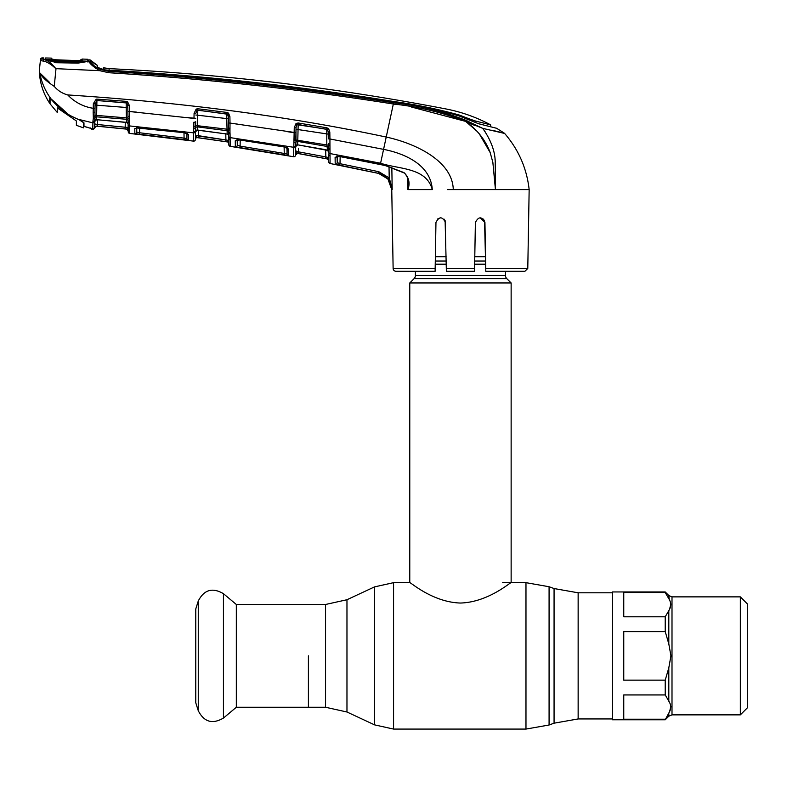 <?xml version="1.0" encoding="UTF-8"?>
<svg xmlns="http://www.w3.org/2000/svg" width="787" height="787" viewBox="0 0 787 787"><rect width="100%" height="100%" fill="white"/><g stroke="black" fill="none" stroke-linecap="round" stroke-linejoin="round"><path stroke-width="1.18" d="M308.406 655.866L308.406 707.257L308.406 655.866M505.5 271.249L505.5 275.47L415.398 275.47L415.398 271.249M505.5 275.47A4.506 4.506 0 0 0 506.818 278.657L414.08 278.657A4.506 4.506 0 0 0 415.398 275.47M506.818 278.657L511.137 282.966L511.137 582.665C510.842 581.76 488.501 602.262 460.434 603.039C432.368 602.252 410.066 581.75 409.771 582.665L393.569 582.665L374.533 586.886L374.533 724.857L346.969 711.999L346.969 599.733L374.533 586.886M414.08 278.657L409.771 282.966L409.771 582.665M511.137 282.966L409.771 282.966M485.54 256.71L474.787 256.71M446.121 256.71L435.368 256.71M740.331 596.871L740.331 714.871L747.65 707.552L747.65 604.19L740.331 596.871L672 596.871L668.812 595.543L665.222 591.952L612.502 591.952L612.502 719.78L665.222 719.78L668.812 713.042C671.321 709.038 671.321 705.063 668.812 701.109L669.275 702.22M670.878 706.411L669.835 710.622M668.812 667.809L670.937 655.866L668.812 643.933L665.222 631.597L623.757 631.597L623.757 680.135L665.222 680.135L668.812 667.809L668.812 701.109L665.222 694.941L665.222 680.135M665.222 631.597L665.222 616.792L668.812 610.633C671.321 606.62 671.321 602.645 668.812 598.691L665.222 592.522L623.757 592.522L623.757 616.792L665.222 616.792M665.222 592.522L665.222 591.952M665.222 694.941L623.757 694.941L623.757 719.21L665.222 719.21M668.812 595.543L669.275 599.812M670.878 603.993L669.835 608.213M236.326 604.485L236.326 707.257L325.552 707.257L325.552 604.485L236.326 604.485L223.439 593.673L223.439 718.069C212.451 724.483 204.059 722.033 198.265 710.71L198.265 601.032C204.059 589.699 212.451 587.25 223.439 593.673M198.265 601.032L195.776 608.941L195.776 702.801L198.265 710.71M134.862 133.692L134.774 128.566L139.151 127.622L183.765 132.56L188.467 134.656L188.368 140.155L134.862 133.692A1.692 1.682 178.9 0 0 136.731 132.049L136.643 126.982L136.731 132.049L136.81 127.74L136.731 132.049L139.535 132.767L139.624 127.76L139.535 132.767L184.079 138.138L183.991 132.678L184.079 138.138L186.903 138.512L186.991 133.082M188.467 134.646L187.119 133.446M128.232 131.783L128.104 124.366L128.232 131.783A1.692 1.692 -1 0 0 129.737 133.436L193.484 141.119L193.632 132.846L193.484 141.119A1.692 1.692 122.8 0 0 195.402 139.476L195.53 131.793L195.471 135.226L197.321 137.597L195.471 135.226L225.899 139.978L198.285 136.053L198.383 130.249M129.698 130.672L129.619 125.93L129.737 133.436L158.689 136.702L129.737 133.436M97.627 119.84L97.549 124.533L128.153 127.514L128.055 121.532A1.692 1.279 -1 0 0 129.58 122.782L129.619 125.93L193.632 132.846L193.887 122.211A1.692 0.521 1 0 0 195.707 121.719L195.402 139.476M193.661 131.695A1.692 1.476 1 0 0 195.56 130.268L195.56 130.386M194.094 128.094A1.692 1.112 16.6 0 0 195.776 127.71A1.692 1.554 -179 0 1 197.498 126.884L197.448 130.042L195.53 131.793M194.104 126.353A1.692 0.885 -13.4 0 0 195.806 125.517L228.486 129.363L228.299 116.446L227.6 114.223L197.783 110.15L196.907 110.367L195.855 113.308L194.084 113.426L196.16 109.088L196.907 110.367A1.692 1.535 -179 0 1 197.783 110.249L197.498 126.884L227.118 130.721A1.692 1.544 179 0 1 228.535 131.921L228.486 129.363A1.692 0.846 -175.1 0 0 229.971 130.13L229.981 132.669A1.692 1.062 172.3 0 1 228.535 131.921L228.574 132.019M195.54 131.596L195.54 131.596A1.692 1.594 -179 0 1 197.448 130.042L198.058 130.111M198.019 130.101L225.357 133.82L197.321 130.14M225.357 133.721L227.187 134.115L226.735 118.591L228.338 118.699M198.285 136.053L198.058 137.695L197.321 137.656L227.335 141.926A1.692 1.692 179 0 1 228.771 143.568L228.771 143.49A1.692 1.692 -1 0 0 227.335 141.857L228.722 140.43L227.335 141.857L198.058 137.695L225.662 141.621L225.899 139.978L228.722 140.43L228.791 144.592L228.614 134.42L227.187 134.115A1.692 1.594 179 0 1 228.633 135.659M230.03 128.261A1.692 0.649 179 0 1 228.496 127.642L228.417 122.979L230.011 123.077L229.971 130.13M196.16 109.088L197.911 108.763L226.961 112.443L228.515 113.121L229.902 116.555L228.299 116.446M229.902 116.555L230.011 123.077L295.951 132.678L295.981 139.997L326.802 144.985L326.762 129.206L296.945 124.68L296.04 127.524L295.814 140.194M195.825 115L226.735 118.591L226.823 113.938A1.692 1.535 179 0 1 227.6 114.223L228.515 113.121M226.961 112.443L226.823 113.82M128.035 120.539L127.878 111.351L127.956 115.886L127.878 111.351L193.995 118.424L194.084 113.426M197.783 110.249L226.823 113.938M225.357 133.82L227.187 134.115M228.525 129.442L228.417 122.979M228.387 121.651L228.25 113.446M195.402 139.299A1.692 1.692 1 0 1 197.321 137.656L197.321 137.597A1.692 1.692 1 0 0 195.402 139.24M225.899 139.978L225.79 133.888M228.791 144.592L228.791 144.592A1.692 1.692 -1 0 0 230.227 146.225L230.06 133.997A1.692 1.22 179 0 1 228.584 132.816L228.643 136.072A1.692 1.584 -1 0 0 230.089 137.607L293.748 147.297L293.59 155.551M228.791 144.7L230.227 146.343L239.209 147.71L230.227 146.343L228.791 144.7A1.692 1.692 -1 0 0 230.227 146.343L230.227 146.225M237.035 139.889A1.692 1.613 -1 0 1 235.254 140.814L235.352 146.854L235.254 140.814L239.612 139.978L283.881 146.805L288.573 149.186L287.225 147.858M230.227 146.343L293.571 156.721L294.269 127.622L296.04 127.524M239.612 139.978L236.739 140.145L237.192 139.23L237.29 145.211L237.389 139.997L237.29 145.211L240.104 146.107L240.202 140.155L240.104 146.107L287.058 153.927L286.95 147.907L287.058 153.927L284.235 153.347L284.127 146.943M287.255 148.113A1.692 1.613 1 0 0 288.573 149.186L288.455 155.56L235.352 146.854A1.692 1.682 -1 0 0 237.29 145.211M288.455 155.56A1.692 1.682 1 0 1 287.058 153.927L287.166 147.622L287.334 148.182L283.891 146.903L239.651 139.978M284.235 153.347L283.959 154.98M240.104 146.107L239.848 147.749M229.981 132.669L230.06 133.997L229.981 132.669M293.767 146.657A1.692 1.515 1 0 0 295.725 145.202L295.705 146.362A1.692 1.584 -179 0 1 297.683 144.838L295.705 146.579M294.24 142.565A1.692 1.102 16.3 0 0 295.961 142.201L295.725 145.31M286.881 131.586L294.181 132.777L294.063 136.663A1.692 0.512 1 0 0 295.882 136.181L295.951 132.678L295.882 136.181M294.269 127.622L296.06 123.461L296.945 124.68A1.692 1.525 -179 0 1 298.027 124.513L326.772 129.373A1.692 1.515 -1 0 1 327.589 129.707L326.762 129.206L326.979 127.838L328.612 128.684L327.589 129.707L328.199 131.901L329.812 132L329.94 138.974L328.317 138.866L328.199 131.901M296.06 123.461L298.214 122.988L297.683 144.838L325.287 149.619M298.214 122.988L326.979 127.838M328.612 128.684L329.812 132M329.93 149.569A1.692 1.171 179 0 1 328.484 148.438L328.395 143.46A1.692 0.62 179 0 0 329.93 144.051L330.087 163.499L378.409 173.376C386.624 175.678 391.07 181.089 391.749 189.598L387.912 178.983L378.419 173.317L339.689 165.319L340.014 163.696L378.783 171.704L389.201 177.921L392.182 189.598L391.837 167.533M411.64 107.081L465.402 121.326C442.324 112.443 418.3 106.668 393.333 104.012L383.574 149.363L329.94 138.974L329.93 144.051M378.409 173.376L335.203 164.237L335.105 157.272L339.512 156.495L380.347 164.365L383.574 149.363C404.695 153.504 430.755 164.778 432.279 189.598C426.328 167.267 398.655 169.333 380.593 163.224L329.94 153.544A1.692 1.564 179 0 1 328.543 152.029L328.474 147.759M94.686 66.315L90.19 61.76C90.82 63.668 94.224 66.236 100.392 69.453L108.862 71.371C204.226 77.352 299.109 87.819 393.52 102.772L393.333 104.012C298.942 89.079 204.079 78.651 108.734 72.719L99.752 70.682L55.788 68.656C50.958 64.072 46.63 61.514 42.803 61.012L40.393 60.471L40.501 59.438L39.35 70.377L39.753 72.837C41.741 76.86 46.581 81.376 54.244 86.373C57.874 90.653 62.38 93.505 67.741 94.932C184.04 102.556 290.196 116.594 386.23 137.056C414.306 143.096 452.564 160.41 453.273 189.598L447.498 189.598M339.512 156.495L385.827 165.644L404.006 172.619C408.925 177.37 410.234 183.017 407.932 189.578L407.469 177.547M407.932 189.598L432.279 189.598M407.932 189.578L408.305 182.299M336.964 156.328A1.692 1.604 -1 0 1 335.105 157.272L335.203 164.237A1.692 1.682 -1 0 0 337.22 162.614L337.102 155.718L336.659 156.593L339.541 156.505M337.328 156.456L337.22 162.614L340.014 163.696L340.141 156.721L340.014 163.696M387.912 178.983L389.201 177.921L389.024 166.657M328.238 134.124L296.01 129.255M329.871 145.802A1.692 0.807 -176.1 0 1 328.395 145.054L326.802 144.985L327.077 146.451L297.732 141.404A1.692 1.535 -179 0 0 295.961 142.201L295.981 139.997A1.692 0.866 -13.4 0 1 294.259 140.834L294.063 136.663M298.155 144.906L327.54 150.406L327.077 146.451A1.692 1.535 -1 0 1 328.445 147.681A1.692 1.043 173.5 0 0 329.881 148.458M328.425 145.123L328.395 143.46M325.247 149.619L327.146 150.11A1.692 1.584 -1 0 1 328.543 151.635M329.989 156.564L329.969 155.541A1.692 1.594 179 0 1 328.582 153.996L328.72 161.758L328.582 153.996L328.691 160.509L328.641 157.577L325.828 156.918L328.641 157.577L327.323 158.885A1.692 1.692 179 0 1 328.691 160.509L327.323 158.885L297.545 153.367A1.692 1.692 1 0 0 295.558 155L295.627 150.838L297.545 153.367L295.558 155.088A1.692 1.692 -179 0 1 293.571 156.721M330.087 163.499A1.692 1.692 -107.7 0 1 328.72 161.866L328.72 161.758A1.692 1.692 179 0 0 330.087 163.391L330.078 163.086M325.513 158.551L325.828 156.918L298.44 151.842L325.828 156.918L325.7 149.815M307.569 155.187L298.145 153.475L298.44 151.842L295.627 150.838L295.715 145.772L295.627 150.838M327.323 158.885L328.641 157.577M298.499 148.261L298.44 151.842M293.748 147.297A1.692 1.574 1 0 0 295.715 145.772L295.558 155.088M230.011 123.077L237.458 124.11M444.094 219.13L445.521 222.446C442.294 216.346 439.107 216.346 435.959 222.446L435.113 271.249L395.94 271.249A2.814 2.814 0 0 1 393.126 268.485L391.749 189.342M527.782 268.485L524.959 271.249L485.795 271.249L485.746 268.485L527.782 268.485L529.159 189.598L453.273 189.598M480.168 217.753L484.94 222.446L483.513 219.13M378.468 173.327L383.672 175.383M392.083 188.152L389.201 177.921M484.536 220.606L485.746 268.485L484.94 222.446C481.801 216.346 478.614 216.346 475.387 222.446L474.531 271.249L446.377 271.249L445.117 220.606M474.61 266.704L475.387 222.446M440.7 217.753L437.444 219.071M408.64 189.598L411.07 189.598M393.126 268.485L435.162 268.485L435.113 271.249M446.199 260.999L446.229 262.72M495.436 189.529L494.895 181.089M490.222 152.668L479.234 133.741M477.168 131.409L466.219 121.887M393.333 104.012L397.219 104.641M393.52 102.772C418.576 105.458 442.678 111.301 465.825 120.273L465.402 121.326L474.62 125.408M501.427 132.698L503.316 132.924M500.916 132.354L499.106 131.921M491.826 130.18L504.31 133.16L496.646 128.281L478.644 123.766L459.519 116.092C437.966 109.659 415.939 104.976 393.461 102.035C299.129 86.885 204.295 76.447 108.94 70.712L108.734 72.719L99.752 70.682C93.033 66.639 89.462 63.491 89.039 61.238L78.08 63.108L55.051 62.704M484.566 128.793L498.712 132.068M465.825 120.273L482.736 128.37L465.402 121.326C477.099 129.471 485.343 139.83 490.124 152.403L492.859 162.368L495.436 189.598L495.535 172.009M529.159 189.598C526.769 168.359 518.594 149.638 504.634 133.446L482.736 128.37L485.097 131.714M477.306 123.382L484.762 125.29L477.306 123.382M475.181 122.634L475.161 120.932L468.865 118.709L468.865 119.919M475.161 120.932L490.665 124.887C476.558 117.302 461.644 111.99 445.924 108.95A2384.866 2384.866 0 0 0 109.206 68.646A28.155 28.155 0 0 1 103.431 67.761L109.206 68.646L109.009 70.2C204.325 75.719 299.119 86.137 393.382 101.454C415.723 104.533 437.71 109.068 459.333 115.05L468.865 118.709M97.49 67.357L103.402 69.502L103.431 67.761L103.53 69.856L109.009 70.2M87.928 60.717L87.967 62.124L87.928 60.717A1.692 1.692 135.2 0 1 90.594 60.373L90.19 61.76L90.594 60.373A28.155 28.155 0 0 0 97.46 65.449L97.47 65.518M89.728 62.517L95.512 68.312M91.017 128.281A1.692 1.672 -1 0 0 91.853 128.675L91.912 129.619L90.456 127.976L92.768 129.737L92.896 122.851L78.188 119.28C69.325 115.817 61.642 110.583 55.149 103.55L49.67 97.844L49.67 103.245C43.069 93.279 39.625 82.33 39.35 70.377L39.753 72.837L49.67 82.507M55.985 68.882L54.244 86.373M54.982 62.232L43.767 59.222L43.777 57.953A2393.316 2393.316 0 0 0 42.213 57.923L42.114 58.966A1.692 1.682 -174 0 0 40.393 60.471M42.114 58.966L44.269 59.596L42.803 61.012M55.041 60.865L78.09 61.73L85.999 61.111L47.23 59.684L55.041 60.865L55.06 61.858C54.234 62.399 44.77 59.389 45.233 59.645L44.269 59.596C47.741 60.353 51.588 63.363 55.808 68.636L55.788 68.656M51.804 99.89C45.597 91.833 41.583 82.812 39.753 72.837M88.321 61.209L89.029 61.111A1.692 1.574 -100.4 0 0 88.36 61.209L87.662 61.327M45.203 58.799L45.184 60.068L45.203 58.799M494.984 158.738L495.308 162.063M482.736 128.37C490.567 139.535 494.728 150.337 495.2 160.764L495.436 189.598M128.055 121.769L127.976 120.421A1.692 1.092 -9.9 0 0 129.462 121.119L129.58 122.782M128.094 124.1L126.569 122.329A1.692 1.604 179 0 1 128.094 123.893M129.432 118.758A1.692 0.885 6.9 0 1 127.937 117.942L127.976 120.421A1.692 1.564 179 0 0 126.51 119.28L96.653 116.84L96.614 119.703L126.569 122.329L126.373 117.863L127.937 117.942L127.956 115.886A1.692 0.649 -1 0 0 129.53 116.515L129.462 121.119M126.215 102.812A1.692 1.554 179 0 1 126.835 102.979L96.929 100.529L126.215 102.812L126.195 107.465L96.821 105.222L96.634 115.423L126.373 117.863L126.195 107.465L127.809 107.593M127.878 111.351L127.769 105.399L126.835 102.979L127.543 101.749L129.383 105.527L129.53 116.515M127.769 105.399L129.383 105.527M126.215 102.753L126.304 101.366L127.543 101.749M96.929 100.549L96.821 105.222L95.06 105.35L96.516 100.569A1.692 1.554 -179 0 1 96.929 100.549L96.988 99.123L126.304 101.366M97.381 119.742L126.855 122.506M94.883 115.679L94.843 117.883M128.212 130.721A1.692 1.692 -1 0 0 126.697 129.068L97.401 126.186L125.172 128.92L125.251 122.192M96.516 126.107L94.676 127.809L94.715 125.389L94.676 127.76A1.692 1.692 -179 0 1 96.516 126.107L97.401 126.186L97.549 124.533L94.735 123.913M92.896 122.851L92.925 121.346L92.896 122.851A1.692 1.604 1 0 0 94.784 121.287L94.824 119.162L94.784 121.277A1.692 1.604 -179 0 1 96.614 119.703L94.784 121.444M96.634 115.423L96.653 116.84A1.692 1.574 -179 0 0 95.02 117.696L94.804 119.929A1.692 1.456 1 0 1 92.925 121.346L93.348 118.099A1.692 1.121 17.2 0 0 95.02 117.696L95.05 115.482L96.634 115.423M96.516 100.569L96.162 99.182L96.988 99.123M93.348 118.099L93.151 112.325A1.692 0.551 1 0 0 94.952 111.803L95.089 103.579L93.338 103.707L96.162 99.182M95.011 108.193L94.952 111.803L95.011 108.193L93.26 108.321L93.338 103.707M93.151 112.325L93.26 108.321C83.235 106.727 74.735 102.261 67.741 94.932M93.368 116.338A1.692 0.905 -13.7 0 0 95.05 115.482L94.952 111.803M84.052 126.422L91.853 128.675L91.912 129.619L92.768 129.737L94.666 127.828M94.784 121.287L94.666 128.084L92.768 129.737L93.584 129.639M83.973 126.402L87.918 127.435M83.973 126.382L83.973 122.841L79.821 119.949M188.368 140.155A1.692 1.682 -179 0 1 186.903 138.512M184.079 138.138L183.873 139.781M139.535 132.767L139.358 134.42M136.476 127.651A1.692 1.623 179.1 0 1 134.774 128.566M188.467 134.656A1.692 1.613 -179 0 1 187.031 133.406M129.491 111.469L136.908 112.177M186.716 117.548L195.766 118.306M125.34 127.268L97.549 124.533M97.568 123.618L97.618 120.509M121.69 128.615L96.516 126.156L126.697 129.147L128.212 130.799L126.697 129.147L128.153 127.514M125.172 128.92L126.697 129.068M94.676 127.671L94.942 126.914M43.777 57.953L43.767 59.222M42.213 57.923A1.692 1.692 0 0 0 40.501 59.438M90.19 61.76L89.039 61.238M97.46 65.449L90.19 59.96L97.46 65.449L97.578 67.161L101.956 69.394L108.94 70.712M90.18 61.622A1.692 1.623 -54.9 0 0 88.941 61.12M103.431 67.761L103.54 69.276L104.858 69.65M98.267 67.721A29.847 29.847 0 0 0 103.402 69.502L103.441 69.827M74.686 119.801L76.378 120.982L76.378 125.33L83.579 127.878L83.579 122.162L83.579 125.684L83.973 124.779M78.09 61.73L78.1 62.724L88.656 61.13M87.623 61.278L87.937 60.727L86.914 61.012M81.435 60.697A1.692 1.682 4.3 0 1 82.173 60.569L82.173 59.045A2393.316 2393.316 0 0 1 87.928 59.271L87.937 60.727M83.579 127.878L83.973 125.566M55.208 103.618L69 114.981L50.063 98.001L50.063 103.825L57.274 112.462L57.274 107.849L57.274 112.462M74.637 119.772L57.274 107.849M76.378 120.982L76.378 125.33M83.579 122.654L78.661 119.467M69 114.981L78.661 119.634M50.063 103.825L50.063 98.365M55.208 103.795L52.552 100.834M47.23 59.684L45.557 59.251L45.587 57.992A2393.316 2393.316 0 0 1 51.371 58.12L51.362 58.179M45.587 57.992L45.862 59.782M80.638 61.406L80.648 59.891L82.173 59.045L82.173 60.569L79.025 60.688L54.342 59.792L51.371 59.478L51.371 58.12M79.025 60.688L51.991 59.635A1.692 1.682 175.7 0 0 51.371 59.478M53.241 59.733L52.798 58.966L52.788 60.324M54.48 60.835L55.06 61.799L54.48 60.835M53.388 61.711L53.004 60.697M80.176 60.717L80.648 59.891M612.502 718.944L578.14 718.944L554.068 723.184L554.068 588.548L549.08 586.738L525.972 582.665L502.686 582.665M554.068 723.184L549.08 725.004L549.08 586.738M549.08 725.004L525.972 729.077L525.972 582.665M525.972 729.077L393.569 729.077L393.569 582.665M578.14 718.944L578.14 592.798L554.068 588.548M485.618 261.028L474.709 261.028M446.199 261.028L435.29 261.028M485.668 264.206L474.65 264.206M446.249 264.206L435.231 264.206M668.812 713.042L668.812 716.19L672 714.871L672 596.871M668.812 643.933L668.812 610.633M193.632 132.846A1.692 1.584 1 0 0 195.54 131.301M197.911 108.763L197.783 110.15M197.321 137.656L227.335 141.857M228.673 137.804L228.673 137.804A1.692 1.604 -1 0 0 230.119 139.368M378.419 173.317L378.783 171.704M297.545 153.426L327.323 158.954M446.327 268.485L474.581 268.485M100.392 69.453L99.752 70.682M459.333 116.023L459.333 115.05M393.382 102.025L393.382 101.454L393.382 102.025M490.695 126.825L490.665 124.887M44.957 59.615L46.256 60.461M128.104 124.366A1.692 1.594 -1 0 0 129.619 125.93M108.911 70.712L108.911 70.191M346.969 711.999L325.552 707.257M612.502 592.798L578.14 592.798M346.969 599.733L325.552 604.485M393.569 729.077L374.533 724.857M668.812 716.19L665.222 719.78M740.331 714.871L672 714.871M236.326 707.257L223.439 718.069M380.337 164.473L385.797 165.762L403.918 172.865C404.548 172.687 405.767 174.36 407.577 177.882L408.305 182.23M297.584 144.926L298.155 145.015M327.549 150.406L328.543 151.921M55.041 61.858L78.1 62.724M136.643 126.963L136.19 127.907L183.774 132.649L187.217 133.731L186.991 133.062M96.516 126.156L115.955 128.035M53.526 59.753L54.037 59.773"/></g></svg>
